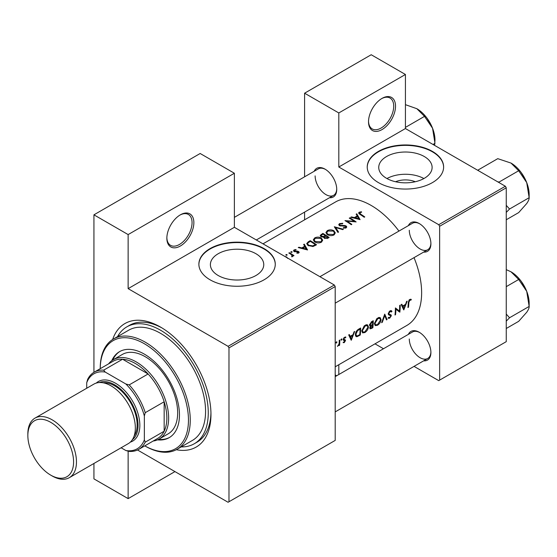 <?xml version="1.0" encoding="UTF-8"?>
<svg xmlns="http://www.w3.org/2000/svg" width="557" height="557" viewBox="0 0 557 557"><rect width="100%" height="100%" fill="white"/><g stroke="black" fill="none" stroke-linecap="round" stroke-linejoin="round"><path stroke-width="0.84" d="M368.518 121.788A19.098 11.029 -60 0 1 382.018 98.401A19.098 11.029 -60 0 1 395.526 106.192A19.098 11.029 -60 0 1 382.018 129.586A19.098 11.029 -60 0 1 368.518 121.788M368.525 121.252A17.824 10.291 120 0 0 372.208 128.911A17.824 10.291 120 0 0 385.945 124.134A17.824 10.291 120 0 0 393.722 106.192A17.824 10.291 120 0 0 390.032 98.032A17.824 10.291 120 0 0 381.559 98.673M166.856 238.215A19.098 11.029 -60 0 1 180.357 214.828A19.098 11.029 -60 0 1 193.864 222.626A19.098 11.029 -60 0 1 180.357 246.013A19.098 11.029 -60 0 1 166.856 238.215M166.863 237.686A17.824 10.291 120 0 0 170.546 245.338A17.824 10.291 120 0 0 184.283 240.561A17.824 10.291 120 0 0 192.061 222.626A17.824 10.291 120 0 0 188.37 214.466A17.824 10.291 120 0 0 179.897 215.099M395.567 181.742A16.905 9.761 180 0 1 415.285 181.742M424.295 178.317A26.687 15.408 0 0 0 432.114 167.427A26.687 15.408 0 0 0 415.64 153.189A26.687 15.408 0 0 0 386.558 156.531A26.687 15.408 0 0 0 378.739 167.427A26.687 15.408 0 0 0 395.212 181.659A26.687 15.408 0 0 0 424.295 178.317M423.891 178.546A26.687 15.408 0 0 0 386.962 178.546M432.434 182.599A38.196 22.05 0 0 0 443.623 167.009A38.196 22.05 0 0 0 420.048 146.637A38.196 22.05 0 0 0 378.419 151.413A38.196 22.05 0 0 0 367.23 167.009A38.196 22.05 0 0 0 390.812 187.382A38.196 22.05 0 0 0 432.434 182.599M443.623 167.218A38.196 22.05 0 0 0 419.881 147.013A38.196 22.05 0 0 0 378.419 151.831A38.196 22.05 0 0 0 367.237 167.218M255.948 275.513A26.687 15.408 0 0 0 263.76 264.624A26.687 15.408 0 0 0 247.287 250.385A26.687 15.408 0 0 0 218.205 253.727A26.687 15.408 0 0 0 210.386 264.624A26.687 15.408 0 0 0 226.866 278.855A26.687 15.408 0 0 0 255.948 275.513M264.081 279.802A38.196 22.05 0 0 0 275.269 264.206A38.196 22.05 0 0 0 251.694 243.834A38.196 22.05 0 0 0 210.066 248.61A38.196 22.05 0 0 0 198.877 264.206A38.196 22.05 0 0 0 222.459 284.578A38.196 22.05 0 0 0 264.081 279.802M275.269 264.415A38.196 22.05 0 0 0 251.527 244.21A38.196 22.05 0 0 0 210.066 249.028A38.196 22.05 0 0 0 198.884 264.415M408.378 334.367A16.55 9.56 60 0 1 419.205 332.244A16.55 9.56 60 0 1 430.902 352.518A16.55 9.56 60 0 1 423.661 360.832M419.665 332.522A15.276 8.821 -120 0 0 412.465 332.007L335.203 376.616M408.378 225.627A16.55 9.56 60 0 1 419.205 223.51A16.55 9.56 60 0 1 430.902 243.778A16.55 9.56 60 0 1 423.661 252.091M419.665 223.782A15.276 8.821 -120 0 0 412.465 223.273L319.927 276.697M314.211 171.257A16.55 9.56 60 0 1 325.03 169.14A16.55 9.56 60 0 1 336.734 189.408A16.55 9.56 60 0 1 329.486 197.721M325.49 169.412A15.276 8.821 -120 0 0 318.291 168.903L234.372 217.355M112.66 339.478A71.296 41.162 60 0 1 160.555 327.098A71.296 41.162 60 0 1 210.964 414.422A71.296 41.162 60 0 1 176.297 449.708M161.92 327.913A67.481 38.962 -120 0 0 129.509 325.316L126.815 326.875A67.481 38.962 -120 0 0 117.534 336.644M335.203 366.805L406.868 325.434A71.296 41.162 -120 0 0 421.635 292.794A71.296 41.162 -120 0 0 414.025 257.654M411.303 299.408L410.516 299.213L409.068 300.049L408.274 302.82A71.296 41.162 60 0 1 407.926 307.527L408.49 307.199A71.296 41.162 -120 0 0 408.838 302.562L409.757 300.209L410.962 300.153L411.303 299.408M403.804 309.908L407.188 301.135L406.568 301.49L405.573 304.352L402.718 306.002L401.827 304.233L401.207 304.588L403.672 309.831M399.842 312.192A71.296 41.162 -120 0 0 400.239 305.145L399.675 305.473A71.296 41.162 60 0 1 399.432 311.043L395.393 307.944A71.296 41.162 60 0 1 394.997 314.99L395.561 314.663A71.296 41.162 -120 0 0 395.936 309.156L399.195 311.816M388.076 318.068L389.628 318.256L391.348 315.756L391.084 314.907L389.03 314.071L388.821 313.5L390.081 311.565L391.446 311.969L391.982 311.3L390.854 310.562L389.308 311.46L388.257 313.821L388.842 314.963L390.436 315.457L390.777 316.111L389.768 317.518L388.626 317.351L388.076 318.068L388.389 318.353M391.418 310.695L390.854 310.562M391 311.523L391.446 311.969M388.264 313.675L389.259 314.245L388.271 313.633M390.485 315.485L388.292 314.218L390.777 316.111M387.08 319.565L384.727 314.099L381.663 322.691L382.269 322.343L384.748 315.61L386.474 319.913L387.08 319.565L386.147 319.029M381.079 319.704L380.208 317.629L378.92 317.455L376.79 318.681L374.45 323.561L375.195 325.601L377.486 325.267C379.54 323.902 380.737 322.05 381.079 319.704L380.473 319.356M372.856 327.774A71.296 41.162 -120 0 0 373.253 320.728L371.547 321.709L369.507 324.919L369.918 325.977L370.635 326.033L369.799 327.934L370.127 328.881L372.856 327.774L372.292 327.446M368.469 326.98L367.606 324.912L366.318 324.731L364.187 325.963L361.841 330.837L362.586 332.877L364.877 332.543C366.938 331.178 368.135 329.326 368.469 326.98L367.864 326.632M360.254 335.049A71.296 41.162 -120 0 0 360.651 328.003L358.694 329.131C356.696 330.329 355.596 332.111 355.387 334.478L356.062 336.581L357.009 336.693L360.254 335.049L359.683 334.722M351.286 340.23L354.67 331.457L354.057 331.812L353.054 334.673L350.2 336.324L349.309 334.548L348.696 334.903L351.154 340.153M343.119 342.59L344.24 342.639L345.5 340.626L345.333 339.951L343.753 339.157L344.574 337.841L345.479 337.869L345.862 337.166L344.059 337.577L343.182 339.512L343.377 340.195L344.936 340.975L343.237 342.666M345.605 337.013L345.068 336.999M345.013 339.77L343.934 339.596M344.289 342.012L343.655 342.019M343.377 340.195L344.804 340.599M341.462 338.99L341.984 339.29L341.74 338.921L341.183 339.241L340.933 339.895L341.455 340.195L341.74 338.921M340.933 339.895L341.455 340.195L340.933 339.895M339.596 345.236A71.296 41.162 -120 0 0 339.805 340.035L339.241 340.362A71.296 41.162 60 0 1 339.213 342.137L339.039 343.975L337.417 346.405L339.088 344.811A71.296 41.162 60 0 1 339.032 345.563L339.596 345.236L339.081 344.936M336.449 341.88L336.978 342.179L336.734 341.81L336.17 342.137L335.927 342.785L336.442 343.084L336.734 341.81M335.927 342.785L336.442 343.084L335.927 342.785M398.944 231.078A71.296 41.162 -120 0 0 335.565 201.94L263.008 243.834M361.458 211.764L359.209 212.217L358.576 213.039L359.947 214.389A71.296 41.162 60 0 1 364.208 217.251L364.772 216.924A71.296 41.162 -120 0 0 360.581 214.104L359.829 212.614L361.611 212.245L361.458 211.764L361.458 212.259M359.495 214.09L359.829 212.614M356.153 214.167L357.218 215.935L354.356 217.585L351.411 216.91L350.792 217.265L360.087 219.632L356.772 213.811L356.153 214.167M345.632 226.33L345.507 227.423L343.467 227.562L343.342 228.133L346.092 227.924L346.781 226.943L346.169 225.982L344.86 225.529L339.986 225.327L339.575 224.722L340.153 223.97L342.583 223.803L342.799 223.301L339.505 223.594L338.74 224.652L339.408 225.648L345.632 226.33L345.946 228.001M343.363 229.289L334.311 226.776L337.946 232.415L338.552 232.06L335.69 227.548L342.757 229.637L343.363 229.289M321.278 238.02C319.07 236.871 316.87 236.836 314.67 237.936L313.292 239.844L314.684 241.87C316.898 243.131 319.119 243.249 321.347 242.211L322.698 240.199L321.278 238.02L321.278 238.807M316.536 244.774A71.296 41.162 -120 0 0 310.235 240.68L308.279 241.808L306.698 243.59L308.132 245.546L313.034 246.5L316.536 244.774M295.99 249.529L294.054 249.926L293.476 250.706L294.033 251.492L298.141 251.841L298.162 252.6L296.881 252.739L296.895 253.219L298.726 252.982L299.22 252.3L297.765 251.165L294.576 251.151L294.646 250.239L296.046 250.002L295.99 249.529L295.99 250.002M294.576 251.729L294.646 250.239M298.141 251.841L298.162 253.184M292.014 251.715L290.963 251.708L290.963 252.321L292.014 252.328L292.014 251.715M290.963 251.708L290.963 252.321L290.963 251.708M293.992 255.614A71.296 41.162 -120 0 0 289.389 252.711L288.825 253.038A71.296 41.162 60 0 1 290.371 253.964L291.854 255.015L291.736 256.826L292.383 256.645L292.752 255.482A71.296 41.162 60 0 1 293.428 255.942L293.992 255.614M292.836 255.935L292.752 256.29M292.216 255.712L291.931 256.798M287.67 258.413L286.667 256.986L284.745 256.38M287.008 254.605L285.957 254.605L285.957 255.21L287.008 255.217L287.008 254.605M285.957 254.605L285.957 255.21L285.957 254.605M303.642 244.488L304.7 246.257L301.845 247.9L298.893 247.231L298.274 247.587L307.568 249.954L304.254 244.133L303.642 244.488M323.735 237.581L323.735 236.941L324.348 238.264L327.913 238.208L329.138 237.498A71.296 41.162 -120 0 0 322.837 233.404L320.184 235.569L320.909 236.621L323.666 237.268M333.88 230.744C331.68 229.588 329.472 229.561 327.272 230.654L325.894 232.568L327.286 234.588C329.5 235.855 331.721 235.973 333.949 234.936L335.3 232.923L333.88 230.744L333.88 231.531M356.125 221.916A71.296 41.162 -120 0 0 349.824 217.822L349.26 218.149A71.296 41.162 60 0 1 354.21 221.289L344.978 220.621A71.296 41.162 60 0 1 351.279 224.715L351.843 224.387A71.296 41.162 -120 0 0 346.886 221.087L356.125 221.916M414.046 366.381L438.735 380.64L506.257 341.657L506.257 187.8L439.64 226.26L438.735 224.701L338.809 167.009L405.426 128.542L405.426 74.485L371.22 54.739L304.595 93.2L304.595 176.813M438.735 224.701L505.359 186.24L405.426 128.542M228.976 501.746L335.203 440.413L335.203 286.556L228.976 347.888L228.976 501.746L228.071 502.261L137.53 449.993M304.595 219.82L304.595 212.092M383.488 348.738L374.993 343.836M439.64 380.118L439.64 226.26M405.426 74.485L338.809 112.953L338.809 167.009M338.809 112.953L304.595 93.2M336.672 375.766L335.203 374.917M338.809 364.724L338.809 374.534M505.359 186.24L506.257 187.8M409.298 339.004A15.276 8.821 -120 0 0 415.968 354.377A15.276 8.821 -120 0 0 427.741 358.471A15.276 8.821 -120 0 0 430.895 351.982M315.13 175.894A15.276 8.821 -120 0 0 321.8 191.274A15.276 8.821 -120 0 0 333.573 195.368A15.276 8.821 -120 0 0 336.727 188.879M409.298 230.264A15.276 8.821 -120 0 0 415.968 245.637A15.276 8.821 -120 0 0 427.741 249.731A15.276 8.821 -120 0 0 430.895 243.242M228.976 347.888L228.071 346.329L128.138 288.637L128.138 234.581L93.931 214.828L200.165 153.495L234.372 173.248L234.372 227.305L128.138 288.637M228.071 346.329L334.304 284.996L234.372 227.305M174.954 471.598L128.138 498.626L93.931 478.874L93.931 463.473M93.931 372.327L93.931 214.828M128.138 498.626L128.138 451.149M334.304 284.996L335.203 286.556M181.192 446.902A67.481 38.962 -120 0 0 194.289 443.755L196.99 442.195A67.481 38.962 -120 0 0 210.95 412.828M128.138 234.581L234.372 173.248M286.667 257.494L286.667 256.986M289.389 253.372L289.389 252.711M294.054 251.506L294.054 249.926M295.168 251.827L295.168 251.332M296.345 251.75L296.345 251.221M297.765 251.694L297.765 251.165M298.684 253.01L298.684 251.499M298.893 247.719L298.893 247.231M301.845 248.408L301.845 247.9M304.7 247.036L304.7 246.257M304.254 245.505L304.254 244.133M306.308 249.104L302.785 248.137L305.041 246.842L306.308 249.64M302.785 248.652L302.785 248.137M310.235 241.432L310.235 240.68M310.319 241.383A71.296 41.162 60 0 1 315.325 244.641L312.769 245.888L308.703 245.219L307.61 243.743L307.951 242.936L310.319 241.383M315.325 245.477L315.325 244.641M312.769 246.556L312.769 245.888M308.703 245.874L308.703 245.219M314.67 238.8L314.67 237.936M320.672 241.759L315.248 241.543L314.134 239.935L315.339 238.299L320.714 238.354L321.828 240.053L320.672 242.532M315.248 242.191L315.248 241.543M322.837 234.156L322.837 233.404M321.131 235.353L321.131 234.386M327.927 237.359L324.898 237.93L324.487 237.275L325.908 235.98A71.296 41.162 60 0 1 327.927 237.359L327.927 238.194M327.161 238.57L327.161 237.804M324.898 238.556L324.898 237.93M325.26 235.555L323.631 236.405L321.48 236.293L321.055 235.646L322.921 234.107A71.296 41.162 60 0 1 325.26 235.555L325.26 236.363M323.631 236.969L323.631 236.405M321.48 236.892L321.48 236.293M327.272 231.517L327.272 230.654M333.274 234.483L327.85 234.267L326.736 232.659L327.941 231.016L333.316 231.071L334.43 232.77L333.274 235.256M327.85 234.915L327.85 234.267M335.69 228.802L335.69 227.548M339.505 225.696L339.505 223.594M339.986 225.898L339.986 225.327M340.828 226.079L340.828 225.578M344.86 226.045L344.86 225.529M346.169 227.869L346.169 225.982M343.467 228.147L343.467 227.562M345.507 228.161L345.507 227.423M349.824 218.476L349.824 217.822M346.886 221.763L346.886 221.087M354.21 221.763L354.21 221.289M351.411 217.397L351.411 216.91M354.356 218.086L354.356 217.585M357.218 216.715L357.218 215.935M356.772 215.183L356.772 213.811M358.819 218.783L355.303 217.822L357.559 216.52L358.819 219.319M355.303 218.33L355.303 217.822M359.209 213.895L359.209 212.217M407.989 306.914L408.49 307.199M409.764 299.464L410.962 300.153M409.458 299.666L410.168 300.077M409.207 299.896L409.757 300.209M349.093 335.683L350.2 336.324M351.39 338.914L350.464 336.881L352.72 335.579L351.39 338.914L350.353 338.308M349.371 336.247L350.464 336.881M352.101 335.223L352.72 335.579M343.397 342.151L344.24 342.639M344.087 337.556L344.574 337.841M343.286 338.886L343.753 339.157M343.203 339.297L345.5 340.626M355.512 335.829L357.009 336.693M360.08 329.076A71.296 41.162 60 0 1 359.766 334.673L357.406 335.857L356.494 335.794L355.951 334.158L357.552 330.712L360.08 329.076L359.439 328.7M355.45 333.866L355.951 334.158M357.037 330.412L357.552 330.712M364.236 332.174L364.877 332.543M364.932 331.861L363.011 332.125L362.412 330.517L365.267 325.894L367.237 325.678L367.905 327.307L364.932 331.861M361.911 330.224L362.412 330.517M364.668 325.546L365.267 325.894M369.542 325.399L370.635 326.033M372.368 327.398L371.603 327.843L370.363 327.6L372.556 325.177A71.296 41.162 60 0 1 372.368 327.398M370.544 328.129L369.918 327.335M371.561 325.037L372.18 325.392M371.951 324.822L372.556 325.177M371.053 325.267L370.071 324.592L372.682 321.793A71.296 41.162 60 0 1 372.598 324.453L371.053 325.267L369.514 324.78M369.59 324.313L370.071 324.592M371.254 321.897L371.881 322.259M372.041 321.424L372.682 321.793M376.838 324.891L377.486 325.267M377.535 324.585L375.613 324.842L375.014 323.241L377.869 318.618L379.839 318.402L380.508 320.031L377.535 324.585M374.513 322.949L375.014 323.241M377.27 318.27L377.869 318.618M384.337 315.373L384.748 315.61M381.9 322.127L382.269 322.343M390.736 310.576L391.982 311.3M389.517 311.245L390.081 311.565M388.34 313.222L388.821 313.5M388.264 313.981L391.348 315.756M388.452 317.574L389.628 318.256M388.417 314.545L389.642 315.248M395.386 308.836L395.936 309.156M395.066 314.378L395.561 314.663M395.386 308.564L399.432 311.043M401.604 305.361L402.718 306.002M403.909 308.592L402.983 306.559L405.238 305.257L403.909 308.592L402.871 307.993M401.889 305.925L402.983 306.559M404.619 304.902L405.238 305.257M157.534 439.856A49.657 28.672 -120 0 0 169.175 437.67A49.657 28.672 -120 0 0 176.785 397.886A49.657 28.672 -120 0 0 144.347 354.127A49.657 28.672 -120 0 0 119.518 351.669A49.657 28.672 -120 0 0 111.804 360.658M119.971 351.411A49.657 28.672 -120 0 0 112.772 359.989M144.799 445.865A62.384 36.017 -120 0 0 188.461 419.881A62.384 36.017 -120 0 0 144.347 343.732A62.384 36.017 -120 0 0 100.232 368.685L100.232 368.163A63.658 36.755 60 0 1 113.419 339.018A63.658 36.755 60 0 1 145.245 342.172A63.658 36.755 60 0 1 186.832 398.269A63.658 36.755 60 0 1 177.077 449.283A63.658 36.755 60 0 1 145.245 446.129L144.792 445.865L145.245 446.129M177.077 449.283L192.381 440.448A63.658 36.755 -120 0 0 202.142 389.434A63.658 36.755 -120 0 0 160.548 333.337A63.658 36.755 -120 0 0 128.723 330.183L113.419 339.018M194.289 443.755A67.481 38.962 -120 0 0 204.635 389.677A67.481 38.962 -120 0 0 160.548 330.217A67.481 38.962 -120 0 0 126.815 326.875M108.601 363.853A45.834 26.464 60 0 1 113.329 359.655L122.331 354.454A45.834 26.464 60 0 1 145.245 356.724A45.834 26.464 60 0 1 175.19 397.113A45.834 26.464 60 0 1 168.165 433.847L159.163 439.041A45.834 26.464 60 0 1 153.161 441.033M158.592 439.355A49.657 28.672 -120 0 0 169.62 437.405M497.589 181.756L499.086 182.055L518.685 170.741L526.72 182.605A25.622 14.795 -120 0 1 529.15 194.47L529.15 197.7C529.275 199.009 528.468 200.952 526.72 203.528L518.685 212.586L506.257 219.764M506.257 212.412L509.551 209.021L529.15 197.7L526.72 182.605A25.622 14.795 -120 0 0 511.034 163.083L518.685 170.741M509.551 209.021L506.257 205.345M478.686 170.839L478.164 169.976L497.763 158.661L511.034 163.083M478.164 169.976L477.809 170.338M506.257 321.152L509.551 317.755L506.257 314.085M506.257 328.498L518.685 321.326L526.72 312.261C528.468 309.685 529.275 307.749 529.15 306.441L509.551 317.755M526.72 291.339L529.15 306.441L529.15 303.203A25.622 14.795 -120 0 0 526.72 291.339A25.622 14.795 -120 0 0 511.034 271.823L518.685 279.482L526.72 291.339M506.257 286.653L518.685 279.482M506.257 269.637L511.034 271.823M405.426 127.393L424.518 116.371L432.552 128.235A25.622 14.795 -120 0 1 434.982 140.099L434.606 145.391M433.012 144.472L434.982 143.337L432.552 128.235A25.622 14.795 -120 0 0 416.859 108.712L424.518 116.371M405.426 104.667L416.859 108.712M113.329 359.655A45.834 26.464 60 0 1 148.649 371.93A45.834 26.464 60 0 1 168.653 418.056A45.834 26.464 60 0 1 159.163 439.041M121.106 447.779L125.882 450.536A43.286 24.995 -120 0 0 144.347 439.877L145.245 442.154A44.56 25.726 60 0 1 138.721 449.374L157.624 438.456A44.56 25.726 -120 0 0 164.155 431.236A44.56 25.726 -120 0 0 166.856 418.056A44.56 25.726 -120 0 0 164.155 401.764A44.56 25.726 -120 0 0 148.106 373.97L122.582 359.23A44.56 25.726 -120 0 0 113.064 361.277L94.154 372.187A44.56 25.726 60 0 1 103.672 370.147L105.196 372.062A43.286 24.995 -120 0 0 86.725 382.729L86.725 388.243M145.245 442.154L164.155 431.236L164.155 401.764L145.245 412.674L144.347 415.988A43.286 24.995 -120 0 0 125.882 384.01L129.203 384.887L148.106 373.97A44.56 25.726 -120 0 0 122.582 359.23L103.672 370.147M86.725 382.729L87.63 379.414A44.56 25.726 60 0 1 94.154 372.187M138.721 449.374A44.56 25.726 60 0 1 129.203 451.421L125.882 450.536M144.347 439.877L144.347 415.988M125.882 384.01L105.196 372.062M129.203 384.887A44.56 25.726 60 0 1 145.245 412.674M52.156 475.963L50.715 475.128A32.341 18.673 -120 0 0 73.587 461.927A32.341 18.673 -120 0 0 50.715 422.324A32.341 18.673 -120 0 0 27.85 435.525A32.341 18.673 -120 0 0 50.715 475.128L52.156 475.963A34.374 19.85 60 0 0 69.347 477.662A34.374 19.85 60 0 0 74.617 450.119A34.374 19.85 60 0 0 52.156 419.825A34.374 19.85 60 0 0 34.973 418.126A34.374 19.85 60 0 0 27.85 433.861L27.85 435.525M132.329 439.738A33.1 19.112 -120 0 0 135.929 412.883A33.1 19.112 -120 0 0 114.638 384.796A33.1 19.112 -120 0 0 99.306 382.548M96.25 383.091A34.374 19.85 60 0 1 115.536 383.237A34.374 19.85 60 0 1 138.554 415.578A34.374 19.85 60 0 1 130.324 442.119M103.296 382.826A31.833 18.374 60 0 1 114.638 385.834A31.833 18.374 60 0 1 134.153 410.147A31.833 18.374 60 0 1 134.077 436.138M34.973 418.126L93.848 384.128A34.374 19.85 60 0 1 111.038 385.834A34.374 19.85 60 0 1 133.492 416.128A34.374 19.85 60 0 1 128.221 443.671L69.347 477.662M308.279 242.643L308.279 241.808M314.879 245.721L314.879 244.892M324.884 236.621L324.884 235.771M342.973 226.079L342.973 225.564M360.581 214.786L360.581 214.104M408.309 302.256L408.838 302.562M343.223 339.895L344.177 340.445M358.388 335.439L358.98 335.787M358.715 329.117L359.356 329.493M371.004 328.122L371.63 328.484M292.216 255.76L292.216 256.721M298.399 252.251L298.399 253.129M294.291 250.734L294.291 251.625M307.61 243.743L307.61 245.164M314.134 239.935L314.134 241.46M321.828 240.046L321.828 241.877M324.487 237.275L324.487 238.347M321.055 235.646L321.055 236.697M326.736 232.659L326.736 234.184M334.43 232.77L334.43 234.601M339.575 224.722L339.575 225.738M356.473 335.78L355.387 335.154M363.011 332.125L361.848 331.45M367.237 325.678L365.838 324.877M370.523 328.115L369.827 327.718M375.613 324.842L374.45 324.174M379.839 318.402L378.44 317.594M390.993 311.523L389.942 310.91M335.203 303.161L427.741 249.731M521.352 172.761L525.926 180.691M427.741 358.471L335.203 411.895M521.352 281.501L525.926 289.431M427.177 118.397L431.759 126.321M333.573 195.368L256.317 239.97"/></g></svg>
